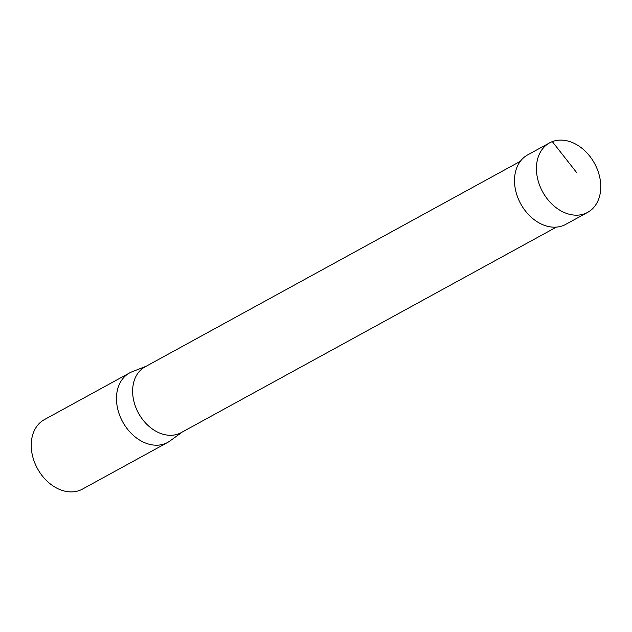 <?xml version="1.0" encoding="UTF-8"?>
<svg xmlns="http://www.w3.org/2000/svg" width="632" height="632" viewBox="0 0 632 632"><rect width="100%" height="100%" fill="white"/><g stroke="black" fill="none" stroke-linecap="round" stroke-linejoin="round"><path stroke-width="0.95" d="M556.365 227.117L181.115 432.659A37.517 28.013 -118.7 0 1 178.493 433.868A37.517 28.013 -118.7 0 1 137.634 411.503A37.517 28.013 -118.7 0 1 145.068 366.852L520.318 161.31M132.38 371.648A39.618 29.586 61.3 0 0 132.175 371.727A39.618 29.586 61.3 0 0 129.607 372.92A39.618 29.586 61.3 0 0 122.703 421.884A39.618 29.586 61.3 0 0 167.678 442.416A39.618 29.586 61.3 0 0 170.063 440.907L182.293 432.019M129.607 372.92L44.374 419.616A39.618 29.586 61.3 0 0 37.462 468.573A39.618 29.586 61.3 0 0 82.436 489.113L167.678 442.416M584.861 213.663A39.618 29.586 -118.7 0 1 541.711 190.05A39.618 29.586 -118.7 0 1 549.556 142.895A39.618 29.586 -118.7 0 1 594.538 163.427A39.618 29.586 -118.7 0 1 587.626 212.392A39.618 29.586 -118.7 0 1 584.861 213.663M549.556 142.895L527.633 154.911A39.611 29.578 61.3 0 0 519.788 202.058A39.611 29.578 61.3 0 0 562.93 225.671A39.611 29.578 61.3 0 0 565.695 224.392L587.626 212.392M552.328 141.615L577.008 173.034M146.245 366.212L132.175 371.727"/></g></svg>
